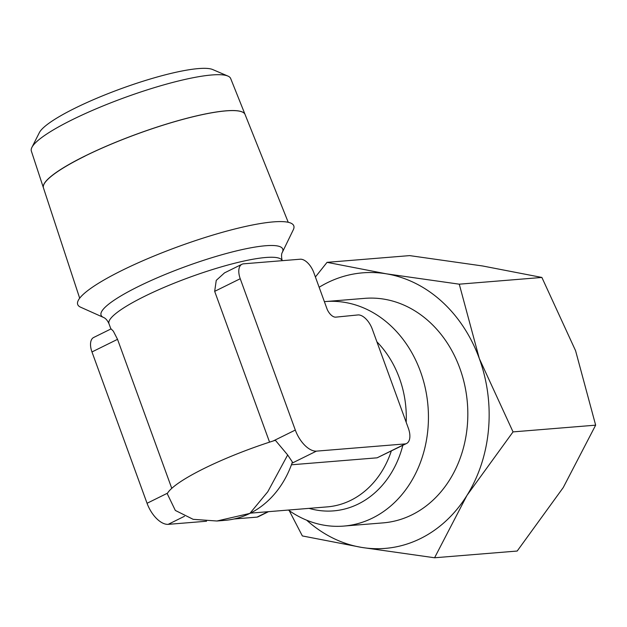 <?xml version="1.0" encoding="UTF-8"?>
<svg xmlns="http://www.w3.org/2000/svg" width="627" height="627" viewBox="0 0 627 627"><rect width="100%" height="100%" fill="white"/><g stroke="black" fill="none" stroke-linecap="round" stroke-linejoin="round"><path stroke-width="0.94" d="M288.232 222.295L245.063 114.467A107.288 18.645 160 0 0 187.05 118.276A107.288 18.645 160 0 0 84.951 156.084M227.899 76.063L212.686 69.542A93.791 16.302 160 0 0 75.169 108.103A93.791 16.302 160 0 0 39.36 132.626L31.899 147.4A106.057 18.434 160 0 0 31.35 151.068L43.42 187.802A107.288 18.645 -20 0 1 84.935 156.037A107.288 18.645 -20 0 1 187.034 118.229A107.288 18.645 -20 0 1 245.047 114.42A107.288 18.645 -20 0 1 245.055 114.443L230.673 78.516A106.057 18.434 160 0 0 227.899 76.063A106.057 18.434 160 0 0 72.387 119.663A106.057 18.434 160 0 0 31.899 147.4M293.303 229.772A114.984 19.986 160 0 0 240.345 227.64A114.984 19.986 160 0 0 122.155 270.347A114.984 19.986 160 0 0 80.601 307.191L103.526 317.45A96.66 16.796 160 0 1 138.457 286.476A96.66 16.796 160 0 1 265.574 245.745A96.66 16.796 160 0 1 282.33 252.367L293.303 229.772M269.563 442.145L214.677 291.351L216.252 280.371L224.521 272.87L241.928 264.273A15.361 8.096 -116.3 0 1 243.558 263.826L300.184 259.217A15.361 8.096 -116.3 0 1 313.853 272.737L327.2 309.401A10.165 5.353 -116.3 0 0 335.845 317.137L358.354 314.903A16.216 8.543 -116.3 0 1 372.313 329.199A16.216 8.543 -116.3 0 1 372.477 329.661L408.177 427.755A16.216 8.543 -116.3 0 1 408.349 428.225A16.216 8.543 -116.3 0 1 406.562 443.493A16.216 8.543 -116.3 0 1 405.308 443.9L377.125 457.82L291.414 464.795M324.378 301.65A112.641 93.705 85.3 0 1 325.46 301.556A112.641 93.705 85.3 0 1 425.365 388.505A112.641 93.705 85.3 0 1 372.54 518.051A112.641 93.705 85.3 0 1 343.745 526.084A112.641 93.705 85.3 0 1 288.381 510.049M343.745 526.084L383.128 522.879A112.641 93.705 -94.7 0 0 411.923 514.845A112.641 93.705 -94.7 0 0 464.748 385.291A112.641 93.705 -94.7 0 0 364.836 298.35L325.46 301.556M406.562 443.493L377.125 457.82M267.995 511.71L257.046 517.118A16.216 8.543 63.7 0 0 258.308 516.711L268.513 511.663M319.143 287.26A138.238 115.007 85.3 0 1 327.419 282.691A138.238 115.007 85.3 0 1 386.334 273.819L327.051 262.345L409.666 255.612L482.602 265.973L541.885 277.447L575.594 350.752L595.65 425.161L563.25 487.547L517.189 551.039L434.574 557.771L466.974 495.385A138.238 115.007 85.3 0 1 420.545 538.538A138.238 115.007 85.3 0 1 361.638 547.41A138.238 115.007 85.3 0 1 306.65 520.183M479.326 358.589A138.238 115.007 85.3 0 1 466.974 495.385L513.035 431.893L479.326 358.589L459.27 284.18L386.334 273.819A138.238 115.007 85.3 0 1 479.326 358.589M289.251 510.66L302.355 535.936L361.638 547.41L434.574 557.771M327.051 262.345L315.405 276.985M513.035 431.893L595.65 425.161M459.27 284.18L541.885 277.447M184.487 516.28L168.138 524.36L206.534 521.233M234.028 518.991L257.046 517.118M291.994 463.196L316.4 451.142L405.308 443.9M117.531 339.332L91.973 351.951A15.361 8.096 63.7 0 1 93.666 337.483L111.081 328.885L113.354 331.189L117.531 339.332L171.767 488.347M316.4 451.142A23.967 12.626 -116.3 0 1 295.309 430.059L240.235 278.733A15.361 8.096 -116.3 0 1 241.928 264.273M91.973 351.951L147.055 503.277A23.967 12.626 63.7 0 0 168.138 524.36M287.668 454.959L267.792 491.733L249.859 513.411A97.279 80.93 -94.7 0 0 292.394 462.021L287.668 454.959L275.363 440.287A97.279 16.905 160 0 0 167.237 493.684L175.325 510.441L193.163 519.328L216.903 521.006L224.991 520.347A97.279 80.93 -94.7 0 0 249.859 513.411L216.903 521.006M84.966 156.139A107.288 18.645 160 0 0 43.451 187.896L79.676 298.201M282.33 252.367C282.848 252.078 280.488 253.057 282.174 260.652L282.174 260.652A92.161 16.02 160 0 0 265.801 257.493A92.161 16.02 160 0 0 144.602 296.32A92.161 16.02 160 0 0 108.973 323.697L108.973 323.697C107.444 320.373 105.626 318.289 103.526 317.45M402.824 445.342A96.66 80.413 85.3 0 1 358.323 503.983A96.66 80.413 85.3 0 1 309.08 508.364M376.898 341.809A96.66 80.413 85.3 0 1 399.423 378.167A96.66 80.413 85.3 0 1 406.194 422.3M391.295 451.032A92.161 76.666 85.3 0 1 350.799 500.315A92.161 76.666 85.3 0 1 327.239 506.882L250.4 513.145M240.235 278.733L214.677 291.351M167.527 493.167L147.055 503.277M295.309 430.059L273.254 440.953M108.973 323.697L110.901 328.979"/></g></svg>
